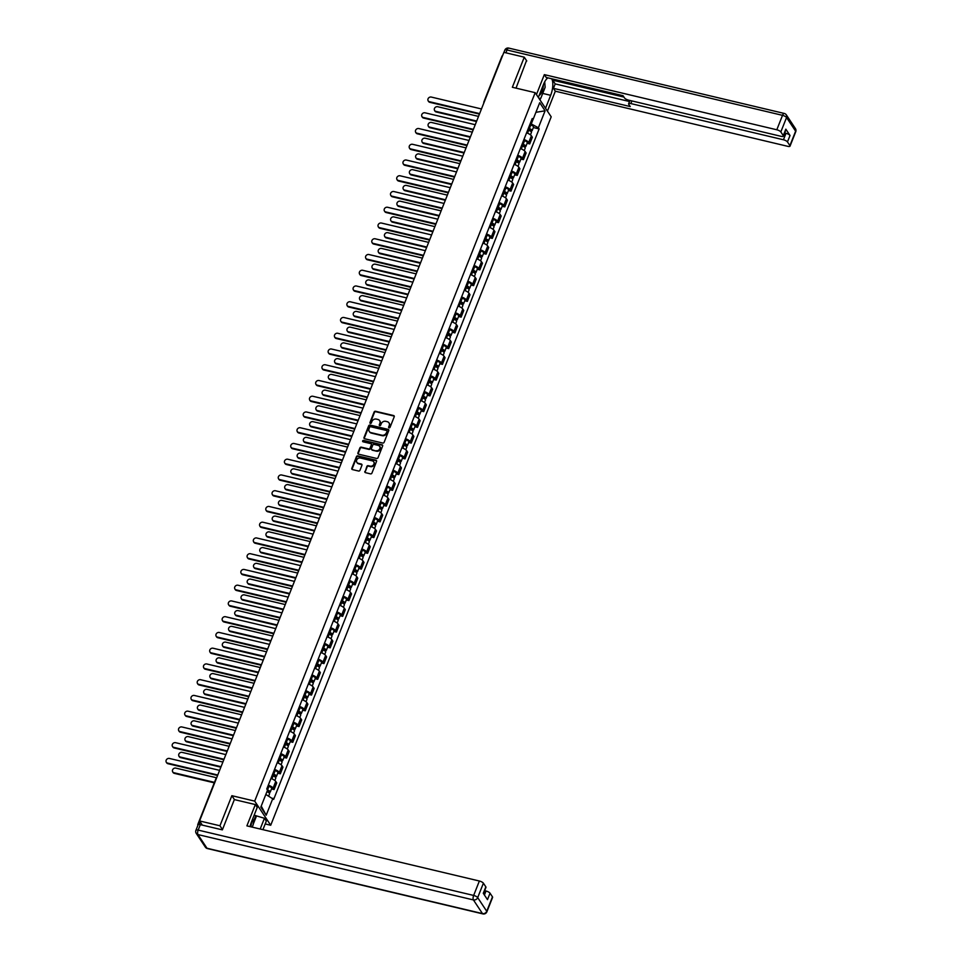 <?xml version="1.0" encoding="UTF-8"?>
<svg xmlns="http://www.w3.org/2000/svg" width="962" height="962" viewBox="0 0 962 962"><rect width="100%" height="100%" fill="white"/><g stroke="black" fill="none" stroke-linecap="round" stroke-linejoin="round"><path stroke-width="1.44" d="M389.081 427.837A0.782 0.673 -33.6 0 0 390.055 427.308L394.228 416.786A1.118 0.974 -33.6 0 0 393.614 415.548L375.517 411.267A1.118 0.974 -33.6 0 0 374.122 412.013L369.949 422.546A0.782 0.673 -33.6 0 0 371.356 422.871L371.897 421.512A3.595 3.102 -33.6 0 1 376.37 419.107L377.886 419.468A3.595 3.102 -33.6 0 1 379.846 423.4L379.305 424.759A0.782 0.673 -33.6 0 0 379.737 425.625A0.782 0.673 -33.6 0 0 380.712 425.096L381.253 423.725A3.595 3.102 -33.6 0 1 385.726 421.32L387.229 421.681A3.595 3.102 -33.6 0 1 389.189 425.613L388.648 426.972A0.782 0.673 -33.6 0 0 389.081 427.837M364.838 471.428A1.118 0.974 -33.6 0 0 365.452 472.655L370.526 473.869A1.118 0.974 -33.6 0 0 371.921 473.112L376.551 461.423A1.118 0.974 -33.6 0 0 375.938 460.197L357.852 455.904A1.118 0.974 -33.6 0 0 356.445 456.649L351.815 468.338A1.118 0.974 -33.6 0 0 352.429 469.576L358.561 471.031A1.118 0.974 -33.6 0 0 359.968 470.274L361.94 465.271A1.118 0.974 -33.6 0 0 361.327 464.045L358.285 463.323A3.006 2.597 -33.6 0 1 360.389 458.02L372.306 460.846A3.006 2.597 -33.6 0 1 370.202 466.149L368.218 465.68A1.118 0.974 -33.6 0 0 366.823 466.426L365.163 471.909A1.118 0.974 -33.6 0 0 365.115 472.498M254.702 801.118L231.866 795.694L219.949 825.781L199.579 820.947L503.884 52.345L524.266 57.179L512.349 87.265L535.185 92.677L254.702 801.118L270.719 825.252L551.202 116.823L535.185 92.677M382.732 443.049A1.118 0.974 -33.6 0 0 384.127 442.292L388.756 430.603A1.118 0.974 -33.6 0 0 388.143 429.377L370.045 425.084A1.118 0.974 -33.6 0 0 368.65 425.841L364.021 437.53A1.118 0.974 -33.6 0 0 364.634 438.756L382.732 443.049M382.66 446.007L378.03 457.708A1.118 0.974 -33.6 0 1 376.623 458.453L358.537 454.16A1.118 0.974 -33.6 0 1 357.924 452.934L359.896 447.931A1.118 0.974 -33.6 0 1 361.303 447.174L368.638 448.917A1.118 0.974 -33.6 0 0 370.033 448.172L371.344 444.853A1.118 0.974 -33.6 0 0 370.731 443.614L363.095 441.811A0.782 0.673 -33.6 0 1 363.648 440.416L382.046 444.781A1.118 0.974 -33.6 0 1 382.66 446.007M265.199 823.941L270.719 825.252M199.326 824.482L199.23 824.458A2.285 0.734 -158.4 0 0 197.751 824.59A2.285 0.734 -158.4 0 0 197.823 824.939L197.968 825.155M219.949 825.781L222.475 829.569M199.579 820.947L202.345 825.131M526.779 60.967L524.266 57.179M523.941 139.502A5.267 1.671 21.6 0 1 528.739 142.436L531.385 135.774A5.267 1.671 -158.4 0 0 526.575 132.84M531.385 135.774L532.359 137.253L529.725 143.915L527.116 143.29M528.739 142.436L529.725 143.915M520.887 159.043L523.484 159.656L526.118 152.994L525.144 151.527A5.267 1.671 -158.4 0 0 520.346 148.593M517.7 155.255A5.267 1.671 21.6 0 1 522.51 158.189L523.484 159.656M514.646 174.795L517.255 175.409L519.889 168.747L518.915 167.268A5.267 1.671 -158.4 0 0 514.105 164.334M511.471 170.995A5.267 1.671 21.6 0 1 516.269 173.93L517.255 175.409M508.417 190.536L511.014 191.149L513.648 184.488L512.674 183.02A5.267 1.671 -158.4 0 0 507.876 180.086M505.23 186.748A5.267 1.671 21.6 0 1 510.04 189.682L511.014 191.149M502.176 206.289L504.785 206.902L507.419 200.24L506.445 198.773A5.267 1.671 -158.4 0 0 501.635 195.827M499.001 202.489A5.267 1.671 21.6 0 1 503.799 205.435L504.785 206.902M495.947 222.03L498.544 222.655L501.178 215.993L500.204 214.514A5.267 1.671 -158.4 0 0 495.406 211.58M492.76 218.242A5.267 1.671 21.6 0 1 497.57 221.176L498.544 222.655M489.706 237.782L492.316 238.396L494.949 231.734L493.975 230.267A5.267 1.671 -158.4 0 0 489.165 227.333M486.531 233.994A5.267 1.671 21.6 0 1 491.329 236.929L492.316 238.396M483.477 253.523L486.075 254.148L488.708 247.487L487.734 246.007A5.267 1.671 -158.4 0 0 482.936 243.073M480.291 249.735A5.267 1.671 21.6 0 1 485.101 252.669L486.075 254.148M477.236 269.276L479.846 269.889L482.479 263.227L481.505 261.76A5.267 1.671 -158.4 0 0 476.695 258.826M474.062 265.488A5.267 1.671 21.6 0 1 478.86 268.422L479.846 269.889M471.007 285.029L473.605 285.642L476.238 278.98L475.264 277.501A5.267 1.671 -158.4 0 0 470.466 274.567M467.821 281.229A5.267 1.671 21.6 0 1 472.631 284.163L473.605 285.642M464.766 300.769L467.376 301.383L470.009 294.721L469.035 293.254A5.267 1.671 -158.4 0 0 464.225 290.32M461.592 296.981A5.267 1.671 21.6 0 1 466.39 299.916L467.376 301.383M458.537 316.522L461.135 317.135L463.768 310.473L462.794 308.994A5.267 1.671 -158.4 0 0 457.996 306.06M455.351 312.722A5.267 1.671 21.6 0 1 460.161 315.656L461.135 317.135M452.296 332.263L454.906 332.876L457.539 326.214L456.565 324.747A5.267 1.671 -158.4 0 0 451.755 321.813M449.122 328.475A5.267 1.671 21.6 0 1 453.92 331.409L454.906 332.876M446.067 348.016L448.665 348.629L451.298 341.967L450.324 340.5A5.267 1.671 -158.4 0 0 445.526 337.554M442.893 344.216A5.267 1.671 21.6 0 1 447.691 347.162L448.665 348.629M439.826 363.756L442.436 364.382L445.069 357.72L444.095 356.241A5.267 1.671 -158.4 0 0 439.285 353.307M436.652 359.968A5.267 1.671 21.6 0 1 441.45 362.902L442.436 364.382M433.597 379.509L436.195 380.122L438.828 373.46L437.854 371.993A5.267 1.671 -158.4 0 0 433.056 369.059M430.423 375.721A5.267 1.671 21.6 0 1 435.221 378.655L436.195 380.122M427.356 395.25L429.966 395.875L432.599 389.213L431.625 387.734A5.267 1.671 -158.4 0 0 426.815 384.8M424.182 391.462A5.267 1.671 21.6 0 1 428.98 394.396L429.966 395.875M421.128 411.002L423.725 411.616L426.37 404.954L425.384 403.487A5.267 1.671 -158.4 0 0 420.586 400.553M417.953 407.215A5.267 1.671 21.6 0 1 422.751 410.149L423.725 411.616M414.887 426.755L417.496 427.368L420.129 420.707L419.155 419.228A5.267 1.671 -158.4 0 0 414.345 416.293M411.712 422.955A5.267 1.671 21.6 0 1 416.51 425.889L417.496 427.368M408.658 442.496L411.255 443.109L413.9 436.447L412.914 434.98A5.267 1.671 -158.4 0 0 408.116 432.046M405.483 438.708A5.267 1.671 21.6 0 1 410.281 441.642L411.255 443.109M402.417 458.249L405.026 458.862L407.66 452.2L406.685 450.721A5.267 1.671 -158.4 0 0 401.875 447.787M399.242 454.449A5.267 1.671 21.6 0 1 404.04 457.383L405.026 458.862M396.188 473.989L398.785 474.615L401.431 467.941L400.445 466.474A5.267 1.671 -158.4 0 0 395.647 463.54M393.013 470.202A5.267 1.671 21.6 0 1 397.811 473.136L398.785 474.615M389.947 489.742L392.556 490.355L395.19 483.694L394.216 482.227A5.267 1.671 -158.4 0 0 389.406 479.28M386.772 485.954A5.267 1.671 21.6 0 1 391.57 488.888L392.556 490.355M383.718 505.483L386.315 506.108L388.961 499.446L387.975 497.967A5.267 1.671 -158.4 0 0 383.177 495.033M380.543 501.695A5.267 1.671 21.6 0 1 385.341 504.629L386.315 506.108M377.477 521.236L380.086 521.849L382.72 515.187L381.746 513.72A5.267 1.671 -158.4 0 0 376.936 510.786M374.302 517.448A5.267 1.671 21.6 0 1 379.1 520.382L380.086 521.849M371.248 536.976L373.845 537.602L376.491 530.94L375.505 529.461A5.267 1.671 -158.4 0 0 370.707 526.527M368.073 533.188A5.267 1.671 21.6 0 1 372.871 536.123L373.845 537.602M365.019 552.729L367.616 553.342L370.25 546.681L369.276 545.213A5.267 1.671 -158.4 0 0 364.466 542.279M361.832 548.941A5.267 1.671 21.6 0 1 366.63 551.875L367.616 553.342M358.778 568.482L361.375 569.095L364.021 562.433L363.035 560.954A5.267 1.671 -158.4 0 0 358.237 558.02M355.603 564.682A5.267 1.671 21.6 0 1 360.401 567.616L361.375 569.095M352.549 584.223L355.146 584.836L357.78 578.174L356.806 576.707A5.267 1.671 -158.4 0 0 351.996 573.773M349.362 580.435A5.267 1.671 21.6 0 1 354.16 583.369L355.146 584.836M346.308 599.975L348.905 600.589L351.551 593.927L350.565 592.448A5.267 1.671 -158.4 0 0 345.767 589.514M343.133 596.175A5.267 1.671 21.6 0 1 347.931 599.122L348.905 600.589M340.079 615.716L342.676 616.341L345.31 609.68L344.336 608.2A5.267 1.671 -158.4 0 0 339.538 605.266M336.892 611.928A5.267 1.671 21.6 0 1 341.702 614.862L342.676 616.341M333.838 631.469L336.435 632.082L339.081 625.42L338.095 623.953A5.267 1.671 -158.4 0 0 333.297 621.019M330.663 627.681A5.267 1.671 21.6 0 1 335.461 630.615L336.435 632.082M327.609 647.21L330.207 647.835L332.84 641.173L331.866 639.694A5.267 1.671 -158.4 0 0 327.068 636.76M324.422 643.422A5.267 1.671 21.6 0 1 329.232 646.356L330.207 647.835M321.368 662.962L323.966 663.576L326.611 656.914L325.625 655.447A5.267 1.671 -158.4 0 0 320.827 652.513M318.194 659.174A5.267 1.671 21.6 0 1 322.991 662.109L323.966 663.576M315.139 678.715L317.737 679.328L320.37 672.666L319.396 671.187A5.267 1.671 -158.4 0 0 314.598 668.253M311.953 674.915A5.267 1.671 21.6 0 1 316.763 677.849L317.737 679.328M308.898 694.456L311.496 695.069L314.141 688.407L313.155 686.94A5.267 1.671 -158.4 0 0 308.357 684.006M305.724 690.668A5.267 1.671 21.6 0 1 310.522 693.602L311.496 695.069M302.669 710.209L305.267 710.822L307.9 704.16L306.926 702.681A5.267 1.671 -158.4 0 0 302.128 699.747M299.483 706.409A5.267 1.671 21.6 0 1 304.293 709.343L305.267 710.822M296.428 725.949L299.026 726.563L301.671 719.901L300.685 718.434A5.267 1.671 -158.4 0 0 295.887 715.5M293.254 722.161A5.267 1.671 21.6 0 1 298.052 725.095L299.026 726.563M290.199 741.702L292.797 742.315L295.43 735.653L294.456 734.186A5.267 1.671 -158.4 0 0 289.658 731.24M287.013 737.902A5.267 1.671 21.6 0 1 291.823 740.848L292.797 742.315M283.958 757.443L286.556 758.068L289.201 751.406L288.215 749.927A5.267 1.671 -158.4 0 0 283.417 746.993M280.784 753.655A5.267 1.671 21.6 0 1 285.582 756.589L286.556 758.068M277.729 773.195L280.327 773.809L282.96 767.147L281.986 765.68A5.267 1.671 -158.4 0 0 277.188 762.746M274.543 769.408A5.267 1.671 21.6 0 1 279.353 772.342L280.327 773.809M271.488 788.936L274.086 789.561L276.731 782.9L275.745 781.421A5.267 1.671 -158.4 0 0 270.947 778.486M268.314 785.148A5.267 1.671 21.6 0 1 273.112 788.082L274.086 789.561M530.206 123.689L531.252 123.942L532.936 119.697M531.601 120.142L532.996 119.673L539.706 102.718L545.093 110.822L538.371 127.778L531.252 123.942M265.837 794.444L273.665 799.398L539.129 128.92L538.371 127.778M272.919 798.256L266.197 815.223L260.822 807.106L267.532 790.151L266.775 789.02L532.239 118.542L532.996 119.673M231.866 795.694L234.463 799.614M533.357 127.549L539.129 128.92M545.093 110.822L535.906 112.314M261.231 806.084L266.197 815.223M388.925 427.777A0.782 0.673 -33.6 0 1 388.973 427.465L389.514 426.094A3.595 3.102 -33.6 0 0 389.117 423.112M379.774 420.899A3.595 3.102 -33.6 0 1 380.158 423.881L379.629 425.24A0.782 0.673 -33.6 0 0 379.569 425.565M394.276 416.197A1.118 0.974 -33.6 0 0 393.939 416.041L375.841 411.748A1.118 0.974 -33.6 0 0 374.446 412.494L370.274 423.027A0.782 0.673 -33.6 0 0 370.226 423.34M388.804 430.014A1.118 0.974 -33.6 0 0 388.468 429.858L370.37 425.565A1.118 0.974 -33.6 0 0 368.975 426.322L364.345 438.011A1.118 0.974 -33.6 0 0 364.297 438.6M386.916 431.361A0.782 0.673 -33.6 0 0 386.483 430.495L370.598 426.731A0.782 0.673 -33.6 0 0 369.624 427.26L369.059 428.691A3.595 3.102 -33.6 0 0 371.019 432.635L381.878 435.209A3.595 3.102 -33.6 0 0 386.351 432.804L387.241 431.842A0.782 0.673 -33.6 0 0 386.964 431.048M369.456 431.685A3.595 3.102 -33.6 0 0 371.344 433.116L371.019 432.635M387.241 431.842L386.664 433.285A3.595 3.102 -33.6 0 1 382.191 435.69L371.344 433.116M371.392 444.264A1.118 0.974 -33.6 0 1 371.669 445.334L370.358 448.653A1.118 0.974 -33.6 0 1 368.963 449.398L361.616 447.667A1.118 0.974 -33.6 0 0 360.221 448.412L358.237 453.415A1.118 0.974 -33.6 0 0 358.189 454.004M382.708 445.418A1.118 0.974 -33.6 0 0 382.359 445.262L363.961 440.909A0.782 0.673 -33.6 0 0 362.939 441.75M376.25 450.721A3.006 2.597 -33.6 0 0 378.355 445.43L374.158 444.432A1.118 0.974 -33.6 0 0 372.751 445.178L371.44 448.496A1.118 0.974 -33.6 0 0 372.053 449.735L376.575 451.214A3.006 2.597 -33.6 0 0 379.954 446.669M371.717 449.579A1.118 0.974 -33.6 0 0 372.378 450.216L372.053 449.735M376.575 451.214L372.378 450.216M373.905 462.085A3.006 2.597 -33.6 0 1 370.526 466.63L368.542 466.161A1.118 0.974 -33.6 0 0 367.135 466.907L365.163 471.909M357.01 462.566A3.006 2.597 -33.6 0 0 358.61 463.804L358.285 463.323M361.989 464.682A1.118 0.974 -33.6 0 0 361.652 464.526L358.61 463.804M376.599 460.834A1.118 0.974 -33.6 0 0 376.262 460.678L358.165 456.385A1.118 0.974 -33.6 0 0 356.77 457.13L352.14 468.831A1.118 0.974 -33.6 0 0 352.092 469.42M527.705 129.978L528.691 130.315A2.862 0.914 21.6 0 1 531.445 132.371L530.459 134.848M528.21 128.716L530.735 130.098L529.641 130.7M478.523 116.402L437.65 106.71A2.633 2.273 -33.6 0 0 435.81 111.351L476.683 121.044M528.391 128.271L529.365 128.595A2.862 0.914 21.6 0 1 532.13 130.652A2.862 0.914 21.6 0 1 530.266 130.808L530.194 130.988M529.834 124.627L530.808 124.964A2.862 0.914 21.6 0 1 533.561 127.02L532.13 130.652M476.491 121.525L436.219 111.977A2.633 2.273 146.4 0 1 434.764 110.774M530.146 129.437L530.266 130.808M479.437 114.093L429.822 102.321A2.633 2.273 146.4 0 1 428.367 101.118M481.469 108.959L431.241 97.054A2.633 2.273 -33.6 0 0 429.401 101.695L479.629 113.612M521.476 145.731L522.45 146.056A2.862 0.914 21.6 0 1 525.216 148.112L524.23 150.589M521.981 144.456L524.506 145.851L523.412 146.44M472.282 132.155L431.409 122.451A2.633 2.273 -33.6 0 0 429.569 127.092L470.454 136.796M522.15 144.011L523.136 144.336A2.862 0.914 21.6 0 1 525.889 146.404A2.862 0.914 21.6 0 1 524.025 146.549L523.965 146.729M523.593 140.38L524.567 140.705A2.862 0.914 21.6 0 1 527.332 142.761L525.889 146.404M470.262 137.277L429.99 127.718A2.633 2.273 146.4 0 1 428.535 126.527M523.905 145.19L524.025 146.549M515.235 161.472L516.221 161.808A2.862 0.914 21.6 0 1 518.975 163.865L517.989 166.342M515.74 160.209L518.277 161.604L517.171 162.193M466.053 147.895L425.18 138.203A2.633 2.273 -33.6 0 0 423.34 142.845L464.213 152.537M515.921 159.764L516.895 160.089A2.862 0.914 21.6 0 1 519.66 162.145A2.862 0.914 21.6 0 1 517.797 162.301L517.724 162.482M517.364 156.121L518.338 156.457A2.862 0.914 21.6 0 1 521.091 158.514L519.66 162.145M464.021 153.018L423.749 143.47A2.633 2.273 146.4 0 1 422.294 142.268M517.676 160.931L517.797 162.301M538.335 97.415L543.47 84.452A12.879 5.075 103.3 0 1 547.895 77.874M542.724 93.422L550.673 95.31A12.879 5.075 103.3 0 0 551.731 78.788M550.673 95.31L545.538 108.273M547.426 111.123L555.327 91.198L553.427 88.348L630.242 106.566L628.739 104.293A3.439 1.094 -158.4 0 1 628.607 103.764A3.439 1.094 -158.4 0 1 630.844 103.571L783.441 139.767L785.99 133.309A3.439 1.094 21.6 0 1 790.03 135.486L785.834 129.161A3.439 1.094 21.6 0 1 785.954 129.702L783.393 136.159A3.439 1.094 -158.4 0 0 783.272 135.618L780.831 131.95A3.439 1.094 -158.4 0 0 776.803 129.774L782.515 115.344L507.034 49.988L505.916 52.826M553.15 79.124L552.729 80.183L555.194 83.898L553.427 88.348M783.393 136.159A3.439 1.094 -158.4 0 1 781.156 136.339L628.571 100.144A3.439 1.094 -158.4 0 1 624.542 97.968L623.027 95.695L546.224 77.477L544.336 74.627L776.803 129.774M536.447 94.565L544.336 74.627M555.327 91.198L787.794 146.332A3.439 1.094 -158.4 0 0 790.03 146.152A3.439 1.094 -158.4 0 0 789.898 145.623L787.469 141.943A3.439 1.094 -158.4 0 0 783.441 139.767M526.515 60.582L516.029 88.131M552.729 80.183L623.941 97.078M784.643 132.996L785.99 133.309M555.194 83.898L629.497 101.527M544.745 82.335A12.879 5.075 103.3 0 0 544.732 81.734M540.68 98.196L539.995 99.928M539.49 99.146L539.802 98.352M254.148 815.187L264.43 818.277L266.318 821.127L262.939 829.665M264.43 818.277L260.185 829.016M200.336 824.65L198.172 830.098A3.439 1.094 -158.4 0 0 195.935 830.278L198.1 824.831A3.439 1.094 21.6 0 1 200.336 824.65L222.354 829.869L234.343 799.59L255.339 804.569L257.227 807.419L251.551 821.752A12.879 5.075 103.3 0 0 250.072 826.623M255.339 804.569L246.897 825.865L479.365 881.012A3.439 1.094 21.6 0 1 483.405 883.188L485.834 886.856A3.439 1.094 21.6 0 1 485.954 887.397L483.489 893.638M484.415 895.021L486.002 891.004A3.439 1.094 21.6 0 1 490.031 893.181L492.472 896.849A3.439 1.094 21.6 0 1 492.592 897.39L486.88 911.82A3.439 1.094 -158.4 0 0 486.748 911.291L492.472 896.849M485.834 886.856L483.285 893.313L487.481 899.638L490.031 893.181M486.002 891.004L484.656 890.68M256.337 816.365L253.21 824.266M253.066 822.558L255.832 815.584M544.696 81.794L545.153 87.265L540.836 98.16L539.045 98.497M539.153 95.346A7.443 2.934 103.3 0 0 543.326 84.788M252.741 818.722L253.234 824.566L252.224 827.128M250.781 826.791A7.443 2.934 103.3 0 0 251.407 822.101M473.208 129.834L423.581 118.061A2.633 2.273 146.4 0 1 422.126 116.871M475.228 124.711L425 112.794A2.633 2.273 -33.6 0 0 423.16 117.436L473.388 129.353M466.967 145.587L417.352 133.814A2.633 2.273 146.4 0 1 415.897 132.612M468.999 140.464L418.771 128.547A2.633 2.273 -33.6 0 0 416.931 133.189L467.159 145.106M509.006 177.224L509.98 177.549A2.862 0.914 21.6 0 1 512.746 179.605L511.76 182.095M509.511 175.95L512.037 177.345L510.942 177.934M459.824 163.648L418.939 153.944A2.633 2.273 -33.6 0 0 417.099 158.586L457.984 168.29M509.68 175.505L510.666 175.842A2.862 0.914 21.6 0 1 513.419 177.898A2.862 0.914 21.6 0 1 511.556 178.042L511.495 178.223M511.123 171.873L512.097 172.198A2.862 0.914 21.6 0 1 514.862 174.254L513.419 177.898M457.792 168.771L417.52 159.223A2.633 2.273 146.4 0 1 416.065 158.021M511.435 176.683L511.556 178.042M502.765 192.965L503.751 193.302A2.862 0.914 21.6 0 1 506.505 195.358L505.519 197.835M503.27 191.703L505.808 193.097L504.701 193.687M453.583 179.389L412.71 169.697A2.633 2.273 -33.6 0 0 410.87 174.338L451.743 184.031M503.451 191.258L504.425 191.582A2.862 0.914 21.6 0 1 507.19 193.639A2.862 0.914 21.6 0 1 505.327 193.795L505.254 193.975M504.894 187.626L505.868 187.951A2.862 0.914 21.6 0 1 508.621 190.007L507.19 193.639M451.551 184.524L411.279 174.964A2.633 2.273 146.4 0 1 409.836 173.761M505.206 192.424L505.327 193.795M496.536 208.718L497.51 209.043A2.862 0.914 21.6 0 1 500.276 211.111L499.29 213.588M497.041 207.443L499.567 208.838L498.472 209.427M447.354 195.142L406.469 185.438A2.633 2.273 -33.6 0 0 404.629 190.091L445.514 199.783M497.222 206.998L498.196 207.335A2.862 0.914 21.6 0 1 500.949 209.391A2.862 0.914 21.6 0 1 499.086 209.548L499.025 209.716M498.653 203.367L499.627 203.691A2.862 0.914 21.6 0 1 502.392 205.76L500.949 209.391M445.322 200.264L405.05 190.716A2.633 2.273 146.4 0 1 403.595 189.514M498.965 208.177L499.086 209.548M460.738 161.327L411.111 149.567A2.633 2.273 146.4 0 1 409.656 148.364M462.758 156.205L412.53 144.288A2.633 2.273 -33.6 0 0 410.69 148.93L460.93 160.846M454.497 177.08L404.882 165.308A2.633 2.273 146.4 0 1 403.427 164.105M456.529 171.957L406.301 160.041A2.633 2.273 -33.6 0 0 404.461 164.682L454.689 176.599M448.268 192.833L398.641 181.06A2.633 2.273 146.4 0 1 397.186 179.858M450.288 187.698L400.06 175.781A2.633 2.273 -33.6 0 0 398.22 180.423L448.46 192.34M490.307 224.471L491.281 224.795A2.862 0.914 21.6 0 1 494.035 226.852L493.049 229.329M490.8 223.196L493.338 224.591L492.231 225.18M441.113 210.882L400.24 201.19A2.633 2.273 -33.6 0 0 398.4 205.832L439.273 215.524M490.981 222.751L491.955 223.076A2.862 0.914 21.6 0 1 494.721 225.132A2.862 0.914 21.6 0 1 492.857 225.288L492.784 225.469M492.424 219.12L493.398 219.444A2.862 0.914 21.6 0 1 496.151 221.5L494.721 225.132M439.081 216.017L398.809 206.457A2.633 2.273 146.4 0 1 397.366 205.267M492.736 223.93L492.857 225.288M442.027 208.574L392.412 196.801A2.633 2.273 146.4 0 1 390.957 195.599M444.059 203.451L393.831 191.534A2.633 2.273 -33.6 0 0 391.991 196.176L442.219 208.093M484.066 240.211L485.04 240.536A2.862 0.914 21.6 0 1 487.806 242.604L486.82 245.082M484.571 238.937L487.097 240.332L486.002 240.933M434.884 226.635L393.999 216.931A2.633 2.273 -33.6 0 0 392.159 221.585L433.044 231.277M484.752 238.492L485.726 238.829A2.862 0.914 21.6 0 1 488.48 240.885A2.862 0.914 21.6 0 1 486.616 241.041L486.556 241.209M486.183 234.86L487.157 235.197A2.862 0.914 21.6 0 1 489.923 237.253L488.48 240.885M432.852 231.758L392.58 222.21A2.633 2.273 146.4 0 1 391.125 221.007M486.495 239.67L486.616 241.041M435.798 224.326L386.171 212.554A2.633 2.273 146.4 0 1 384.716 211.351M437.818 219.192L387.59 207.275A2.633 2.273 -33.6 0 0 385.75 211.929L435.99 223.833M477.837 255.964L478.811 256.289A2.862 0.914 21.6 0 1 481.565 258.345L480.591 260.822M478.33 254.689L480.868 256.084L479.761 256.674M428.643 242.376L387.77 232.684A2.633 2.273 -33.6 0 0 385.93 237.325L426.803 247.03M478.511 254.245L479.485 254.569A2.862 0.914 21.6 0 1 482.251 256.638A2.862 0.914 21.6 0 1 480.387 256.782L480.315 256.962M479.954 250.613L480.928 250.938A2.862 0.914 21.6 0 1 483.682 252.994L482.251 256.638M426.611 247.511L386.339 237.951A2.633 2.273 146.4 0 1 384.896 236.76M480.266 255.423L480.387 256.782M429.557 240.067L379.942 228.295A2.633 2.273 146.4 0 1 378.487 227.104M431.589 234.944L381.361 223.028A2.633 2.273 -33.6 0 0 379.521 227.669L429.749 239.586M471.596 271.705L472.57 272.042A2.862 0.914 21.6 0 1 475.336 274.098L474.35 276.575M472.101 270.442L474.627 271.825L473.532 272.426M422.414 258.129L381.529 248.436A2.633 2.273 -33.6 0 0 379.689 253.078L420.574 262.77M472.282 269.997L473.256 270.322A2.862 0.914 21.6 0 1 476.01 272.378A2.862 0.914 21.6 0 1 474.146 272.535L474.086 272.715M473.713 266.354L474.687 266.69A2.862 0.914 21.6 0 1 477.453 268.747L476.01 272.378M420.382 263.251L380.11 253.703A2.633 2.273 146.4 0 1 378.655 252.501M474.025 271.164L474.146 272.535M423.328 255.82L373.701 244.047A2.633 2.273 146.4 0 1 372.246 242.845M425.348 250.685L375.12 238.78A2.633 2.273 -33.6 0 0 373.28 243.422L423.52 255.339M465.367 287.458L466.342 287.782A2.862 0.914 21.6 0 1 469.095 289.839L468.121 292.328M465.861 286.183L468.398 287.578L467.291 288.167M416.173 273.881L375.3 264.177A2.633 2.273 -33.6 0 0 373.46 268.819L414.333 278.523M466.041 285.738L467.015 286.063A2.862 0.914 21.6 0 1 469.781 288.131A2.862 0.914 21.6 0 1 467.917 288.275L467.845 288.456M467.484 282.106L468.458 282.431A2.862 0.914 21.6 0 1 471.212 284.487L469.781 288.131M414.141 279.004L373.869 269.456A2.633 2.273 146.4 0 1 372.426 268.254M467.797 286.916L467.917 288.275M417.087 271.561L367.472 259.788A2.633 2.273 146.4 0 1 366.017 258.598M419.119 266.438L368.891 254.521A2.633 2.273 -33.6 0 0 367.051 259.163L417.28 271.08M459.127 303.198L460.101 303.535A2.862 0.914 21.6 0 1 462.866 305.591L461.88 308.068M459.632 301.936L462.157 303.331L461.063 303.92M409.944 289.622L369.059 279.93A2.633 2.273 -33.6 0 0 367.219 284.572L408.104 294.264M459.812 301.491L460.786 301.815A2.862 0.914 21.6 0 1 463.54 303.872A2.862 0.914 21.6 0 1 461.676 304.028L461.616 304.208M461.243 297.847L462.217 298.184A2.862 0.914 21.6 0 1 464.983 300.24L463.54 303.872M407.912 294.745L367.64 285.197A2.633 2.273 146.4 0 1 366.185 283.994M461.556 302.657L461.676 304.028M410.858 287.313L361.231 275.541A2.633 2.273 146.4 0 1 359.776 274.338M412.878 282.191L362.65 270.274A2.633 2.273 -33.6 0 0 360.81 274.916L411.051 286.832M452.898 318.951L453.872 319.276A2.862 0.914 21.6 0 1 456.625 321.332L455.651 323.821M453.391 317.676L455.928 319.071L454.822 319.661M403.703 305.375L362.83 295.671A2.633 2.273 -33.6 0 0 360.99 300.312L401.863 310.017M453.571 317.232L454.545 317.568A2.862 0.914 21.6 0 1 457.311 319.625A2.862 0.914 21.6 0 1 455.447 319.769L455.375 319.949M455.014 313.6L455.988 313.925A2.862 0.914 21.6 0 1 458.742 315.993L457.311 319.625M401.671 310.498L361.399 300.95A2.633 2.273 146.4 0 1 359.956 299.747M455.327 318.41L455.447 319.769M404.617 303.054L355.002 291.294A2.633 2.273 146.4 0 1 353.547 290.091M406.649 297.931L356.421 286.015A2.633 2.273 -33.6 0 0 354.581 290.656L404.81 302.573M446.657 334.704L447.631 335.029A2.862 0.914 21.6 0 1 450.396 337.085L449.41 339.562M447.162 333.429L449.687 334.824L448.593 335.413M397.474 321.116L356.589 311.423A2.633 2.273 -33.6 0 0 354.75 316.065L395.635 325.757M447.342 332.984L448.316 333.309A2.862 0.914 21.6 0 1 451.07 335.365A2.862 0.914 21.6 0 1 449.206 335.522L449.146 335.702M448.773 329.353L449.747 329.677A2.862 0.914 21.6 0 1 452.513 331.734L451.07 335.365M395.442 326.25L355.17 316.69A2.633 2.273 146.4 0 1 353.715 315.488M449.086 334.151L449.206 335.522M398.388 318.807L348.761 307.034A2.633 2.273 146.4 0 1 347.306 305.832M400.408 313.684L350.18 301.767A2.633 2.273 -33.6 0 0 348.352 306.409L398.581 318.326M440.428 350.445L441.402 350.769A2.862 0.914 21.6 0 1 444.155 352.838L443.181 355.315M440.921 349.17L443.458 350.565L442.352 351.154M391.233 336.868L350.36 327.164A2.633 2.273 -33.6 0 0 348.521 331.818L389.394 341.51M441.101 348.725L442.075 349.062A2.862 0.914 21.6 0 1 444.841 351.118A2.862 0.914 21.6 0 1 442.977 351.274L442.905 351.443M442.544 345.093L443.518 345.418A2.862 0.914 21.6 0 1 446.272 347.486L444.841 351.118M389.201 341.991L348.929 332.443A2.633 2.273 146.4 0 1 347.486 331.241M442.857 349.903L442.977 351.274M392.147 334.56L342.532 322.787A2.633 2.273 146.4 0 1 341.077 321.585M394.179 329.425L343.951 317.508A2.633 2.273 -33.6 0 0 342.111 322.162L392.34 334.067M434.187 366.197L435.161 366.522A2.862 0.914 21.6 0 1 437.926 368.578L436.94 371.055M434.692 364.923L437.217 366.318L436.123 366.907M385.004 352.609L344.119 342.917A2.633 2.273 -33.6 0 0 342.28 347.559L383.165 357.251M434.872 364.478L435.846 364.802A2.862 0.914 21.6 0 1 438.6 366.859A2.862 0.914 21.6 0 1 436.736 367.015L436.676 367.195M436.303 360.846L437.277 361.171A2.862 0.914 21.6 0 1 440.043 363.227L438.6 366.859M382.972 357.744L342.7 348.184A2.633 2.273 146.4 0 1 341.245 346.993M436.616 365.656L436.736 367.015M385.918 350.3L336.291 338.528A2.633 2.273 146.4 0 1 334.836 337.337M387.951 345.178L337.71 333.261A2.633 2.273 -33.6 0 0 335.882 337.902L386.111 349.819M427.958 381.938L428.932 382.275A2.862 0.914 21.6 0 1 431.685 384.331L430.711 386.808M428.451 380.675L430.988 382.058L429.882 382.66M378.763 368.362L337.89 358.67A2.633 2.273 -33.6 0 0 336.051 363.311L376.924 373.003M428.631 380.218L429.605 380.555A2.862 0.914 21.6 0 1 432.371 382.611A2.862 0.914 21.6 0 1 430.507 382.768L430.435 382.936M430.074 376.587L431.048 376.924A2.862 0.914 21.6 0 1 433.802 378.98L432.371 382.611M376.731 373.484L336.459 363.937A2.633 2.273 146.4 0 1 335.017 362.734M430.387 381.397L430.507 382.768M379.677 366.053L330.062 354.281A2.633 2.273 146.4 0 1 328.607 353.078M381.71 360.918L331.481 349.014A2.633 2.273 -33.6 0 0 329.641 353.655L379.87 365.572M421.717 397.691L422.691 398.015A2.862 0.914 21.6 0 1 425.457 400.072L424.47 402.549M422.222 396.416L424.747 397.811L423.653 398.4M372.534 384.103L331.649 374.41A2.633 2.273 -33.6 0 0 329.81 379.052L370.695 388.756M422.402 395.971L423.376 396.296A2.862 0.914 21.6 0 1 426.13 398.364A2.862 0.914 21.6 0 1 424.266 398.508L424.206 398.689M423.833 392.34L424.807 392.664A2.862 0.914 21.6 0 1 427.573 394.721L426.13 398.364M370.502 389.237L330.231 379.677A2.633 2.273 146.4 0 1 328.776 378.487M424.146 397.15L424.266 398.508M373.448 381.794L323.821 370.021A2.633 2.273 146.4 0 1 322.366 368.831M375.481 376.671L325.24 364.754A2.633 2.273 -33.6 0 0 323.412 369.396L373.641 381.313M415.488 413.432L416.462 413.768A2.862 0.914 21.6 0 1 419.216 415.825L418.242 418.302M415.981 412.169L418.518 413.564L417.412 414.153M366.294 399.855L325.421 390.163A2.633 2.273 -33.6 0 0 323.581 394.805L364.454 404.497M416.161 411.724L417.135 412.049A2.862 0.914 21.6 0 1 419.901 414.105A2.862 0.914 21.6 0 1 418.037 414.261L417.965 414.442M417.604 408.08L418.578 408.417A2.862 0.914 21.6 0 1 421.332 410.473L419.901 414.105M364.261 404.978L323.99 395.43A2.633 2.273 146.4 0 1 322.547 394.228M417.917 412.89L418.037 414.261M367.207 397.546L317.592 385.774A2.633 2.273 146.4 0 1 316.137 384.572M369.24 392.412L319.011 380.507A2.633 2.273 -33.6 0 0 317.171 385.149L367.4 397.065M409.247 429.184L410.221 429.509A2.862 0.914 21.6 0 1 412.987 431.565L412.001 434.054M409.752 427.91L412.277 429.305L411.183 429.894M360.065 415.608L319.18 405.904A2.633 2.273 -33.6 0 0 317.34 410.546L358.225 420.25M409.932 427.465L410.906 427.789A2.862 0.914 21.6 0 1 413.66 429.858A2.862 0.914 21.6 0 1 411.808 430.002L411.736 430.182M411.363 423.833L412.337 424.158A2.862 0.914 21.6 0 1 415.103 426.214L413.66 429.858M358.032 420.731L317.761 411.183A2.633 2.273 146.4 0 1 316.306 409.98M411.676 428.643L411.808 430.002M360.978 413.287L311.351 401.527A2.633 2.273 146.4 0 1 309.896 400.324M363.011 408.165L312.77 396.248A2.633 2.273 -33.6 0 0 310.942 400.889L361.171 412.806M403.018 444.925L403.992 445.262A2.862 0.914 21.6 0 1 406.746 447.318L405.772 449.795M403.511 443.662L406.048 445.057L404.942 445.647M353.824 431.349L312.951 421.657A2.633 2.273 -33.6 0 0 311.111 426.298L351.984 435.99M403.691 443.217L404.665 443.542A2.862 0.914 21.6 0 1 407.431 445.598A2.862 0.914 21.6 0 1 405.567 445.755L405.495 445.935M405.134 439.586L406.108 439.911A2.862 0.914 21.6 0 1 408.862 441.967L407.431 445.598M351.791 436.471L311.52 426.924A2.633 2.273 146.4 0 1 310.077 425.721M405.447 444.384L405.567 445.755M354.737 429.04L305.122 417.267A2.633 2.273 146.4 0 1 303.667 416.065M356.77 423.917L306.541 412.001A2.633 2.273 -33.6 0 0 304.701 416.642L354.93 428.559M396.777 460.678L397.751 461.002A2.862 0.914 21.6 0 1 400.517 463.059L399.531 465.548M397.282 459.403L399.807 460.798L398.713 461.387M347.595 447.102L306.71 437.397A2.633 2.273 -33.6 0 0 304.87 442.039L345.755 451.743M397.462 458.958L398.436 459.295A2.862 0.914 21.6 0 1 401.19 461.351A2.862 0.914 21.6 0 1 399.338 461.507L399.266 461.676M398.893 455.327L399.867 455.651A2.862 0.914 21.6 0 1 402.633 457.72L401.19 461.351M345.562 452.224L305.291 442.676A2.633 2.273 146.4 0 1 303.836 441.474M399.206 460.137L399.338 461.507M348.509 444.793L298.881 433.02A2.633 2.273 146.4 0 1 297.426 431.818M350.541 439.658L300.3 427.741A2.633 2.273 -33.6 0 0 298.473 432.383L348.701 444.3M390.548 476.43L391.522 476.755A2.862 0.914 21.6 0 1 394.276 478.811L393.302 481.289M391.041 475.156L393.578 476.551L392.472 477.14M341.354 462.842L300.481 453.15A2.633 2.273 -33.6 0 0 298.641 457.792L339.514 467.484M391.221 474.711L392.195 475.036A2.862 0.914 21.6 0 1 394.961 477.092A2.862 0.914 21.6 0 1 393.097 477.248L393.025 477.429M392.664 471.079L393.638 471.404A2.862 0.914 21.6 0 1 396.392 473.46L394.961 477.092M339.321 467.977L299.062 458.417A2.633 2.273 146.4 0 1 297.607 457.215M392.977 475.877L393.097 477.248M342.268 460.533L292.652 448.761A2.633 2.273 146.4 0 1 291.197 447.558M344.3 455.411L294.071 443.494A2.633 2.273 -33.6 0 0 292.232 448.136L342.46 460.052M384.307 492.171L385.281 492.496A2.862 0.914 21.6 0 1 388.047 494.564L387.061 497.041M384.812 490.897L387.337 492.291L386.243 492.893M335.125 478.595L294.24 468.891A2.633 2.273 -33.6 0 0 292.4 473.544L333.285 483.237M384.992 490.452L385.966 490.788A2.862 0.914 21.6 0 1 388.72 492.845A2.862 0.914 21.6 0 1 386.868 493.001L386.796 493.169M386.423 486.82L387.397 487.157A2.862 0.914 21.6 0 1 390.163 489.213L388.72 492.845M333.092 483.718L292.821 474.17A2.633 2.273 146.4 0 1 291.366 472.967M386.736 491.63L386.868 493.001M336.039 476.286L286.411 464.514A2.633 2.273 146.4 0 1 284.956 463.311M338.071 471.152L287.83 459.235A2.633 2.273 -33.6 0 0 286.003 463.888L336.231 475.793M378.078 507.924L379.052 508.249A2.862 0.914 21.6 0 1 381.806 510.305L380.832 512.782M378.571 506.649L381.108 508.044L380.002 508.633M328.884 494.336L288.011 484.644A2.633 2.273 -33.6 0 0 286.171 489.285L327.044 498.989M378.751 506.204L379.725 506.529A2.862 0.914 21.6 0 1 382.491 508.585A2.862 0.914 21.6 0 1 380.627 508.742L380.555 508.922M380.194 502.573L381.168 502.898A2.862 0.914 21.6 0 1 383.922 504.954L382.491 508.585M326.852 499.47L286.592 489.911A2.633 2.273 146.4 0 1 285.137 488.72M380.507 507.383L380.627 508.742M329.798 492.027L280.183 480.254A2.633 2.273 146.4 0 1 278.727 479.064M331.83 486.904L281.601 474.987A2.633 2.273 -33.6 0 0 279.762 479.629L329.99 491.546M371.837 523.665L372.811 524.001A2.862 0.914 21.6 0 1 375.577 526.058L374.591 528.535M372.342 522.402L374.867 523.785L373.773 524.386M322.655 510.088L281.77 500.396A2.633 2.273 -33.6 0 0 279.93 505.038L320.815 514.73M372.522 521.957L373.496 522.282A2.862 0.914 21.6 0 1 376.25 524.338A2.862 0.914 21.6 0 1 374.398 524.494L374.326 524.675M373.953 518.314L374.927 518.65A2.862 0.914 21.6 0 1 377.693 520.707L376.25 524.338M320.623 515.211L280.351 505.663A2.633 2.273 146.4 0 1 278.896 504.461M374.266 523.124L374.398 524.494M323.569 507.78L273.942 496.007A2.633 2.273 146.4 0 1 272.486 494.805M325.601 502.645L275.36 490.74A2.633 2.273 -33.6 0 0 273.533 495.382L323.761 507.299M365.608 539.417L366.582 539.742A2.862 0.914 21.6 0 1 369.336 541.798L368.362 544.276M366.113 538.143L368.638 539.538L367.532 540.127M316.414 525.829L275.541 516.137A2.633 2.273 -33.6 0 0 273.701 520.779L314.574 530.483M366.281 537.698L367.256 538.023A2.862 0.914 21.6 0 1 370.021 540.091A2.862 0.914 21.6 0 1 368.157 540.235L368.085 540.416M367.724 534.066L368.699 534.391A2.862 0.914 21.6 0 1 371.452 536.447L370.021 540.091M314.382 530.964L274.122 521.404A2.633 2.273 146.4 0 1 272.667 520.214M368.037 538.876L368.157 540.235M317.328 523.52L267.713 511.748A2.633 2.273 146.4 0 1 266.258 510.557M319.36 518.398L269.132 506.481A2.633 2.273 -33.6 0 0 267.292 511.123L317.52 523.039M359.367 555.158L360.341 555.495A2.862 0.914 21.6 0 1 363.107 557.551L362.121 560.028M359.872 553.896L362.397 555.29L361.303 555.88M310.185 541.582L269.3 531.89A2.633 2.273 -33.6 0 0 267.46 536.531L308.345 546.224M360.053 553.451L361.027 553.775A2.862 0.914 21.6 0 1 363.78 555.832A2.862 0.914 21.6 0 1 361.928 555.988L361.856 556.168M361.484 549.807L362.458 550.144A2.862 0.914 21.6 0 1 365.223 552.2L363.78 555.832M308.153 546.705L267.881 537.157A2.633 2.273 146.4 0 1 266.426 535.954M361.796 554.617L361.928 555.988M311.099 539.273L261.472 527.501A2.633 2.273 146.4 0 1 260.017 526.298M313.131 534.15L262.903 522.234A2.633 2.273 -33.6 0 0 261.063 526.875L311.291 538.792M353.138 570.911L354.112 571.236A2.862 0.914 21.6 0 1 356.866 573.292L355.892 575.781M353.643 569.636L356.168 571.031L355.062 571.62M303.944 557.335L263.071 547.631A2.633 2.273 -33.6 0 0 261.231 552.272L302.104 561.976M353.812 569.191L354.786 569.528A2.862 0.914 21.6 0 1 357.551 571.584A2.862 0.914 21.6 0 1 355.687 571.729L355.615 571.909M355.255 565.56L356.229 565.884A2.862 0.914 21.6 0 1 358.982 567.941L357.551 571.584M301.912 562.457L261.652 552.909A2.633 2.273 146.4 0 1 260.197 551.707M355.567 570.37L355.687 571.729M304.858 555.014L255.243 543.253A2.633 2.273 146.4 0 1 253.788 542.051M306.89 549.891L256.662 537.974A2.633 2.273 -33.6 0 0 254.822 542.616L305.05 554.533M346.897 586.652L347.871 586.988A2.862 0.914 21.6 0 1 350.637 589.045L349.651 591.522M347.402 585.389L349.927 586.784L348.833 587.373M297.715 573.075L256.83 563.383A2.633 2.273 -33.6 0 0 254.99 568.025L295.875 577.717M347.583 584.944L348.557 585.269A2.862 0.914 21.6 0 1 351.31 587.325A2.862 0.914 21.6 0 1 349.459 587.481L349.386 587.662M349.014 581.313L349.988 581.637A2.862 0.914 21.6 0 1 352.753 583.693L351.31 587.325M295.683 578.21L255.411 568.65A2.633 2.273 146.4 0 1 253.956 567.448M349.326 586.111L349.459 587.481M298.629 570.767L249.002 558.994A2.633 2.273 146.4 0 1 247.547 557.792M300.661 565.644L250.433 553.727A2.633 2.273 -33.6 0 0 248.593 558.369L298.821 570.286M340.668 602.404L341.642 602.729A2.862 0.914 21.6 0 1 344.396 604.797L343.422 607.275M341.173 601.13L343.699 602.525L342.592 603.114M291.474 588.828L250.601 579.124A2.633 2.273 -33.6 0 0 248.761 583.778L289.634 593.47M341.342 600.685L342.316 601.022A2.862 0.914 21.6 0 1 345.081 603.078A2.862 0.914 21.6 0 1 343.218 603.234L343.145 603.402M342.785 597.053L343.759 597.378A2.862 0.914 21.6 0 1 346.512 599.446L345.081 603.078M289.442 593.951L249.182 584.403A2.633 2.273 146.4 0 1 247.727 583.2M343.097 601.863L343.218 603.234M292.388 586.519L242.773 574.747A2.633 2.273 146.4 0 1 241.318 573.544M294.42 581.385L244.192 569.468A2.633 2.273 -33.6 0 0 242.352 574.11L292.58 586.026M334.427 618.157L335.401 618.482A2.862 0.914 21.6 0 1 338.167 620.538L337.181 623.015M334.932 616.882L337.458 618.277L336.363 618.867M285.245 604.569L244.36 594.877A2.633 2.273 -33.6 0 0 242.52 599.518L283.405 609.211M335.113 616.438L336.087 616.762A2.862 0.914 21.6 0 1 338.84 618.819A2.862 0.914 21.6 0 1 336.989 618.975L336.916 619.155M336.544 612.806L337.518 613.131A2.862 0.914 21.6 0 1 340.283 615.187L338.84 618.819M283.213 609.704L242.941 600.144A2.633 2.273 146.4 0 1 241.486 598.953M336.856 617.604L336.989 618.975M286.159 602.26L236.532 590.488A2.633 2.273 146.4 0 1 235.077 589.285M288.191 597.137L237.963 585.221A2.633 2.273 -33.6 0 0 236.123 589.862L286.351 601.779M328.198 633.898L329.172 634.223A2.862 0.914 21.6 0 1 331.926 636.291L330.952 638.768M328.703 632.623L331.229 634.018L330.122 634.619M279.004 620.322L238.131 610.617A2.633 2.273 -33.6 0 0 236.291 615.271L277.164 624.963M328.872 632.178L329.846 632.515A2.862 0.914 21.6 0 1 332.611 634.571A2.862 0.914 21.6 0 1 330.748 634.728L330.675 634.896M330.315 628.547L331.289 628.883A2.862 0.914 21.6 0 1 334.054 630.94L332.611 634.571M276.972 625.444L236.712 615.896A2.633 2.273 146.4 0 1 235.257 614.694M330.627 633.357L330.748 634.728M279.918 618.013L230.303 606.24A2.633 2.273 146.4 0 1 228.848 605.038M281.95 612.878L231.722 600.961A2.633 2.273 -33.6 0 0 229.882 605.615L280.11 617.52M321.957 649.651L322.931 649.975A2.862 0.914 21.6 0 1 325.697 652.032L324.711 654.509M322.462 648.376L324.988 649.771L323.893 650.36M272.775 636.062L231.89 626.37A2.633 2.273 -33.6 0 0 230.05 631.012L270.935 640.716M322.643 647.931L323.617 648.256A2.862 0.914 21.6 0 1 326.371 650.312A2.862 0.914 21.6 0 1 324.519 650.468L324.447 650.649M324.074 644.299L325.048 644.624A2.862 0.914 21.6 0 1 327.814 646.68L326.371 650.312M270.743 641.197L230.471 631.637A2.633 2.273 146.4 0 1 229.016 630.447M324.386 649.109L324.519 650.468M273.689 633.754L224.062 621.981A2.633 2.273 146.4 0 1 222.607 620.791M275.721 628.631L225.493 616.714A2.633 2.273 -33.6 0 0 223.653 621.356L273.881 633.273M315.728 665.391L316.702 665.728A2.862 0.914 21.6 0 1 319.456 667.784L318.482 670.261M316.233 664.129L318.759 665.512L317.652 666.113M266.534 651.815L225.661 642.123A2.633 2.273 -33.6 0 0 223.821 646.765L264.694 656.457M316.402 663.684L317.376 664.008A2.862 0.914 21.6 0 1 320.142 666.065A2.862 0.914 21.6 0 1 318.278 666.221L318.206 666.401M317.845 660.04L318.819 660.377A2.862 0.914 21.6 0 1 321.585 662.433L320.142 666.065M264.502 656.938L224.242 647.39A2.633 2.273 146.4 0 1 222.787 646.187M318.157 664.85L318.278 666.221M267.448 649.506L217.833 637.734A2.633 2.273 146.4 0 1 216.378 636.531M269.48 644.372L219.252 632.467A2.633 2.273 -33.6 0 0 217.412 637.109L267.64 649.025M309.487 681.144L310.461 681.469A2.862 0.914 21.6 0 1 313.227 683.525L312.241 686.014M309.992 679.869L312.518 681.264L311.423 681.854M260.305 667.568L219.42 657.864A2.633 2.273 -33.6 0 0 217.58 662.505L258.465 672.21M310.173 679.425L311.147 679.749A2.862 0.914 21.6 0 1 313.901 681.817A2.862 0.914 21.6 0 1 312.049 681.962L311.977 682.142M311.604 675.793L312.578 676.118A2.862 0.914 21.6 0 1 315.344 678.174L313.901 681.817M258.273 672.691L218.001 663.143A2.633 2.273 146.4 0 1 216.546 661.94M311.916 680.603L312.049 681.962M261.219 665.247L211.592 653.475A2.633 2.273 146.4 0 1 210.137 652.284M263.251 660.124L213.023 648.208A2.633 2.273 -33.6 0 0 211.183 652.849L261.411 664.766M303.258 696.885L304.232 697.222A2.862 0.914 21.6 0 1 306.986 699.278L306.012 701.755M303.764 695.622L306.289 697.017L305.182 697.606M254.064 683.309L213.191 673.616A2.633 2.273 -33.6 0 0 211.351 678.258L252.224 687.95M303.932 695.177L304.906 695.502A2.862 0.914 21.6 0 1 307.672 697.558A2.862 0.914 21.6 0 1 305.808 697.715L305.736 697.895M305.375 691.534L306.349 691.87A2.862 0.914 21.6 0 1 309.115 693.927L307.672 697.558M252.032 688.431L211.772 678.883A2.633 2.273 146.4 0 1 210.317 677.681M305.688 696.344L305.808 697.715M254.978 681L205.363 669.227A2.633 2.273 146.4 0 1 203.908 668.025M257.01 675.877L206.782 663.96A2.633 2.273 -33.6 0 0 204.942 668.602L255.17 680.519M297.017 712.638L297.992 712.962A2.862 0.914 21.6 0 1 300.757 715.019L299.771 717.508M297.523 711.363L300.048 712.758L298.954 713.347M247.835 699.061L206.95 689.357A2.633 2.273 -33.6 0 0 205.122 693.999L245.995 703.703M297.703 710.918L298.677 711.255A2.862 0.914 21.6 0 1 301.431 713.311A2.862 0.914 21.6 0 1 299.579 713.455L299.507 713.636M299.134 707.286L300.108 707.611A2.862 0.914 21.6 0 1 302.874 709.679L301.431 713.311M245.803 704.184L205.531 694.636A2.633 2.273 146.4 0 1 204.076 693.434M299.447 712.096L299.579 713.455M248.749 696.741L199.122 684.98A2.633 2.273 146.4 0 1 197.679 683.778M250.781 691.618L200.553 679.701A2.633 2.273 -33.6 0 0 198.713 684.343L248.942 696.26M290.789 728.378L291.763 728.715A2.862 0.914 21.6 0 1 294.516 730.771L293.542 733.248M291.294 727.116L293.819 728.511L292.713 729.1M241.594 714.802L200.721 705.11A2.633 2.273 -33.6 0 0 198.881 709.752L239.754 719.444M291.462 726.671L292.436 726.995A2.862 0.914 21.6 0 1 295.202 729.052A2.862 0.914 21.6 0 1 293.338 729.208L293.266 729.388M292.905 723.039L293.879 723.364A2.862 0.914 21.6 0 1 296.645 725.42L295.202 729.052M239.562 719.937L199.302 710.377A2.633 2.273 146.4 0 1 197.847 709.174M293.218 727.837L293.338 729.208M242.508 712.493L192.893 700.721A2.633 2.273 146.4 0 1 191.438 699.518M244.54 707.371L194.312 695.454A2.633 2.273 -33.6 0 0 192.472 700.096L242.701 712.012M284.548 744.131L285.522 744.456A2.862 0.914 21.6 0 1 288.287 746.524L287.301 749.001M285.053 742.856L287.578 744.251L286.484 744.841M235.365 730.555L194.48 720.851A2.633 2.273 -33.6 0 0 192.653 725.504L233.525 735.196M285.233 742.411L286.207 742.748A2.862 0.914 21.6 0 1 288.961 744.804A2.862 0.914 21.6 0 1 287.109 744.961L287.037 745.129M286.664 738.78L287.65 739.105A2.862 0.914 21.6 0 1 290.404 741.173L288.961 744.804M233.333 735.677L193.061 726.13A2.633 2.273 146.4 0 1 191.606 724.927M286.977 743.59L287.109 744.961M236.279 728.246L186.652 716.474A2.633 2.273 146.4 0 1 185.209 715.271M238.311 723.111L188.083 711.195A2.633 2.273 -33.6 0 0 186.243 715.848L236.472 727.753M278.319 759.884L279.293 760.208A2.862 0.914 21.6 0 1 282.046 762.265L281.072 764.742M278.824 758.609L281.349 760.004L280.255 760.593M229.124 746.296L188.251 736.603A2.633 2.273 -33.6 0 0 186.412 741.245L227.285 750.937M278.992 758.164L279.966 758.489A2.862 0.914 21.6 0 1 282.732 760.545A2.862 0.914 21.6 0 1 280.868 760.702L280.796 760.882M280.435 754.533L281.409 754.857A2.862 0.914 21.6 0 1 284.175 756.914L282.732 760.545M227.104 751.43L186.832 741.87A2.633 2.273 146.4 0 1 185.377 740.68M280.748 759.343L280.868 760.702M230.038 743.987L180.423 732.214A2.633 2.273 146.4 0 1 178.968 731.024M232.07 738.864L181.842 726.947A2.633 2.273 -33.6 0 0 180.002 731.589L230.231 743.506M272.078 775.625L273.052 775.949A2.862 0.914 21.6 0 1 275.817 778.017L274.831 780.495M272.583 774.362L275.108 775.745L274.014 776.346M222.895 762.048L182.01 752.356A2.633 2.273 -33.6 0 0 180.183 756.998L221.056 766.69M272.763 773.905L273.737 774.242A2.862 0.914 21.6 0 1 276.491 776.298A2.862 0.914 21.6 0 1 274.639 776.454L274.567 776.623M274.194 770.273L275.18 770.61A2.862 0.914 21.6 0 1 277.934 772.666L276.491 776.298M220.863 767.171L180.591 757.623A2.633 2.273 146.4 0 1 179.136 756.421M274.507 775.083L274.639 776.454M223.809 759.739L174.182 747.967A2.633 2.273 146.4 0 1 172.739 746.765M225.842 754.605L175.613 742.688A2.633 2.273 -33.6 0 0 173.773 747.342L224.002 759.246M266.907 791.726A2.862 0.914 21.6 0 1 269.576 793.758L268.699 795.983M267.412 790.463L268.879 791.498L267.785 792.087M216.654 777.789L175.781 768.097A2.633 2.273 -33.6 0 0 173.942 772.739L214.466 782.359M267.4 789.958L267.496 789.982A2.862 0.914 21.6 0 1 270.262 792.051A2.862 0.914 21.6 0 1 268.398 792.195L268.326 792.375M267.965 786.026L268.939 786.351A2.862 0.914 21.6 0 1 271.705 788.407L270.262 792.051M214.273 782.84L174.362 773.364A2.633 2.273 146.4 0 1 172.907 772.173M268.278 790.836L268.398 792.195M217.568 775.48L167.953 763.708A2.633 2.273 146.4 0 1 166.498 762.517M219.601 770.358L169.372 758.441A2.633 2.273 -33.6 0 0 167.532 763.082L217.761 774.999M279.353 772.342L281.986 765.68M285.582 756.589L288.215 749.927M291.823 740.848L294.456 734.186M298.052 725.095L300.685 718.434M304.293 709.343L306.926 702.681M310.522 693.602L313.155 686.94M316.763 677.849L319.396 671.187M322.991 662.109L325.625 655.447M329.232 646.356L331.866 639.694M335.461 630.615L338.095 623.953M341.702 614.862L344.336 608.2M347.931 599.122L350.565 592.448M354.16 583.369L356.806 576.707M360.401 567.616L363.035 560.954M366.63 551.875L369.276 545.213M372.871 536.123L375.505 529.461M379.1 520.382L381.746 513.72M385.341 504.629L387.975 497.967M391.57 488.888L394.216 482.227M397.811 473.136L400.445 466.474M404.04 457.383L406.685 450.721M410.281 441.642L412.914 434.98M416.51 425.889L419.155 419.228M422.751 410.149L425.384 403.487M428.98 394.396L431.625 387.734M435.221 378.655L437.854 371.993M441.45 362.902L444.095 356.241M447.691 347.162L450.324 340.5M453.92 331.409L456.565 324.747M460.161 315.656L462.794 308.994M466.39 299.916L469.035 293.254M472.631 284.163L475.264 277.501M478.86 268.422L481.505 261.76M485.101 252.669L487.734 246.007M491.329 236.929L493.975 230.267M497.57 221.176L500.204 214.514M503.799 205.435L506.445 198.773M510.04 189.682L512.674 183.02M516.269 173.93L518.915 167.268M522.51 158.189L525.144 151.527M273.112 788.082L275.745 781.421M200.24 821.933L199.23 824.458M484.427 101.491A2.285 0.734 21.6 0 0 483.946 101.719A2.285 0.734 21.6 0 0 484.03 102.068A2.285 1.972 -33.6 0 0 483.886 102.862M528.691 130.315L527.537 133.201M530.808 124.964L529.365 128.595M436.219 111.977L435.81 111.351M429.401 101.695L429.822 102.321M522.45 146.056L521.308 148.954M524.567 140.705L523.136 144.336M429.99 127.718L429.569 127.092M516.221 161.808L515.067 164.706M518.338 156.457L516.895 160.089M423.749 143.47L423.34 142.845M783.272 135.618L785.834 129.161M790.03 135.486L787.469 141.943M789.898 145.623L795.622 131.181L786.555 117.52L780.831 131.95M631.89 100.938L630.844 103.571M795.622 131.181A3.439 1.094 21.6 0 1 795.742 131.722A3.439 3.439 0 0 0 795.406 128.559A3.439 2.958 146.4 0 1 795.622 131.181M786.555 117.52A3.439 2.958 -33.6 0 0 786.339 114.887A3.439 3.439 0 0 0 784.27 113.444A3.439 1.359 -76.7 0 0 782.515 115.344A3.439 1.094 21.6 0 1 786.555 117.52M503.944 52.357L504.809 50.18A3.439 1.094 21.6 0 1 507.034 49.988A3.439 1.359 -76.7 0 1 508.79 48.1L784.27 113.444M195.935 830.278A3.439 3.439 0 0 0 196.272 833.441A3.439 2.958 146.4 0 0 197.931 834.571A3.439 1.359 -76.7 0 1 198.172 830.098L473.653 895.442A3.439 1.359 -76.7 0 0 473.412 899.927L197.931 834.571L206.998 848.243L482.479 913.587L473.412 899.927A3.439 2.958 -33.6 0 0 477.693 897.618L486.748 911.291A3.439 2.958 146.4 0 1 482.479 913.587A3.439 1.359 -76.7 0 0 482.888 913.9A3.439 3.439 0 0 0 486.88 911.82M483.405 883.188L477.693 897.618A3.439 1.094 -158.4 0 0 473.653 895.442L479.365 881.012M207.407 848.556A3.439 1.359 -76.7 0 1 206.998 848.243A3.439 2.958 -33.6 0 1 205.339 847.113A3.439 3.439 0 0 0 207.407 848.556L482.888 913.9M423.16 117.436L423.581 118.061M416.931 133.189L417.352 133.814M509.98 177.549L508.838 180.447M512.097 172.198L510.666 175.842M417.52 159.223L417.099 158.586M503.751 193.302L502.597 196.2M505.868 187.951L504.425 191.582M411.279 174.964L410.87 174.338M497.51 209.043L496.368 211.941M499.627 203.691L498.196 207.335M405.05 190.716L404.629 190.091M410.69 148.93L411.111 149.567M404.461 164.682L404.882 165.308M398.22 180.423L398.641 181.06M491.281 224.795L490.127 227.693M493.398 219.444L491.955 223.076M398.809 206.457L398.4 205.832M391.991 196.176L392.412 196.801M485.04 240.536L483.898 243.434M487.157 235.197L485.726 238.829M392.58 222.21L392.159 221.585M385.75 211.929L386.171 212.554M478.811 256.289L477.657 259.187M480.928 250.938L479.485 254.569M386.339 237.951L385.93 237.325M379.521 227.669L379.942 228.295M472.57 272.042L471.428 274.928M474.687 266.69L473.256 270.322M380.11 253.703L379.689 253.078M373.28 243.422L373.701 244.047M466.342 287.782L465.187 290.68M468.458 282.431L467.015 286.063M373.869 269.456L373.46 268.819M367.051 259.163L367.472 259.788M460.101 303.535L458.958 306.433M462.217 298.184L460.786 301.815M367.64 285.197L367.219 284.572M360.81 274.916L361.231 275.541M453.872 319.276L452.717 322.174M455.988 313.925L454.545 317.568M361.399 300.95L360.99 300.312M354.581 290.656L355.002 291.294M447.631 335.029L446.488 337.927M449.747 329.677L448.316 333.309M355.17 316.69L354.75 316.065M348.352 306.409L348.761 307.034M441.402 350.769L440.247 353.667M443.518 345.418L442.075 349.062M348.929 332.443L348.521 331.818M342.111 322.162L342.532 322.787M435.161 366.522L434.018 369.42M437.277 361.171L435.846 364.802M342.7 348.184L342.28 347.559M335.882 337.902L336.291 338.528M428.932 382.275L427.777 385.161M431.048 376.924L429.605 380.555M336.459 363.937L336.051 363.311M329.641 353.655L330.062 354.281M422.691 398.015L421.548 400.913M424.807 392.664L423.376 396.296M330.231 379.677L329.81 379.052M323.412 369.396L323.821 370.021M416.462 413.768L415.307 416.666M418.578 408.417L417.135 412.049M323.99 395.43L323.581 394.805M317.171 385.149L317.592 385.774M410.221 429.509L409.078 432.407M412.337 424.158L410.906 427.789M317.761 411.183L317.34 410.546M310.942 400.889L311.351 401.527M403.992 445.262L402.837 448.16M406.108 439.911L404.665 443.542M311.52 426.924L311.111 426.298M304.701 416.642L305.122 417.267M397.751 461.002L396.609 463.9M399.867 455.651L398.436 459.295M305.291 442.676L304.87 442.039M298.473 432.383L298.881 433.02M391.522 476.755L390.368 479.653M393.638 471.404L392.195 475.036M299.062 458.417L298.641 457.792M292.232 448.136L292.652 448.761M385.281 492.496L384.139 495.394M387.397 487.157L385.966 490.788M292.821 474.17L292.4 473.544M286.003 463.888L286.411 464.514M379.052 508.249L377.898 511.147M381.168 502.898L379.725 506.529M286.592 489.911L286.171 489.285M279.762 479.629L280.183 480.254M372.811 524.001L371.669 526.887M374.927 518.65L373.496 522.282M280.351 505.663L279.93 505.038M273.533 495.382L273.942 496.007M366.582 539.742L365.428 542.64M368.699 534.391L367.256 538.023M274.122 521.404L273.701 520.779M267.292 511.123L267.713 511.748M360.341 555.495L359.199 558.393M362.458 550.144L361.027 553.775M267.881 537.157L267.46 536.531M261.063 526.875L261.472 527.501M354.112 571.236L352.958 574.134M356.229 565.884L354.786 569.528M261.652 552.909L261.231 552.272M254.822 542.616L255.243 543.253M347.871 586.988L346.729 589.886M349.988 581.637L348.557 585.269M255.411 568.65L254.99 568.025M248.593 558.369L249.002 558.994M341.642 602.729L340.488 605.627M343.759 597.378L342.316 601.022M249.182 584.403L248.761 583.778M242.352 574.11L242.773 574.747M335.401 618.482L334.259 621.38M337.518 613.131L336.087 616.762M242.941 600.144L242.52 599.518M236.123 589.862L236.532 590.488M329.172 634.223L328.018 637.121M331.289 628.883L329.846 632.515M236.712 615.896L236.291 615.271M229.882 605.615L230.303 606.24M322.931 649.975L321.789 652.873M325.048 644.624L323.617 648.256M230.471 631.637L230.05 631.012M223.653 621.356L224.062 621.981M316.702 665.728L315.548 668.614M318.819 660.377L317.376 664.008M224.242 647.39L223.821 646.765M217.412 637.109L217.833 637.734M310.461 681.469L309.319 684.367M312.578 676.118L311.147 679.749M218.001 663.143L217.58 662.505M211.183 652.849L211.592 653.475M304.232 697.222L303.078 700.12M306.349 691.87L304.906 695.502M211.772 678.883L211.351 678.258M204.942 668.602L205.363 669.227M297.992 712.962L296.849 715.86M300.108 707.611L298.677 711.255M205.531 694.636L205.122 693.999M198.713 684.343L199.122 684.98M291.763 728.715L290.608 731.613M293.879 723.364L292.436 726.995M199.302 710.377L198.881 709.752M192.472 700.096L192.893 700.721M285.522 744.456L284.379 747.354M287.65 739.105L286.207 742.748M193.061 726.13L192.653 725.504M186.243 715.848L186.652 716.474M279.293 760.208L278.138 763.106M281.409 754.857L279.966 758.489M186.832 741.87L186.412 741.245M180.002 731.589L180.423 732.214M273.052 775.949L271.909 778.847M275.18 770.61L273.737 774.242M180.591 757.623L180.183 756.998M173.773 747.342L174.182 747.967M268.939 786.351L267.496 789.982M174.362 773.364L173.942 772.739M167.532 763.082L167.953 763.708M197.751 824.59L215.849 778.859A2.285 2.285 0 0 1 216.642 777.849M502.056 55.988L483.946 101.719A2.285 2.285 0 0 0 483.826 102.994M434.944 111.111L434.535 110.486M428.126 100.83L428.535 101.455M428.715 126.852L428.294 126.226M422.474 142.604L422.065 141.979M790.03 146.152L795.742 131.722M795.406 128.559L786.339 114.887M508.79 48.1A3.439 3.439 0 0 0 504.809 50.18M629.918 100.469L628.607 103.764M196.272 833.441L205.339 847.113M421.885 116.57L422.306 117.196M415.656 132.323L416.065 132.948M416.245 158.357L415.825 157.72M410.004 174.098L409.596 173.473M403.775 189.851L403.355 189.225M409.415 148.064L409.836 148.701M403.186 163.817L403.607 164.442M396.945 179.569L397.366 180.195M397.534 205.591L397.126 204.966M390.716 195.31L391.137 195.935M391.306 221.344L390.885 220.719M384.475 211.063L384.896 211.688M385.065 237.085L384.656 236.46M378.246 226.804L378.667 227.429M378.836 252.838L378.415 252.212M372.005 242.556L372.426 243.182M372.595 268.59L372.186 267.953M365.776 258.297L366.197 258.934M366.366 284.331L365.945 283.706M359.535 274.05L359.956 274.675M360.125 300.084L359.716 299.447M353.307 289.79L353.727 290.428M353.896 315.825L353.475 315.199M347.066 305.543L347.486 306.169M347.655 331.577L347.246 330.952M340.837 321.296L341.257 321.921M341.426 347.318L341.005 346.693M334.596 337.037L335.017 337.662M335.185 363.071L334.776 362.446M328.367 352.789L328.788 353.415M328.956 378.812L328.535 378.186M322.126 368.53L322.547 369.155M322.715 394.564L322.306 393.939M315.897 384.283L316.318 384.908M316.486 410.317L316.065 409.68M309.668 400.024L310.077 400.661M310.245 426.058L309.836 425.432M303.427 415.776L303.848 416.402M304.016 441.811L303.595 441.173M297.198 431.517L297.607 432.154M297.775 457.551L297.366 456.926M290.957 447.27L291.378 447.895M291.546 473.304L291.125 472.679M284.728 463.023L285.137 463.648M285.305 489.045L284.896 488.419M278.487 478.763L278.908 479.389M279.076 504.797L278.655 504.172M272.258 494.516L272.667 495.141M272.835 520.538L272.426 519.913M266.017 510.257L266.438 510.882M266.606 536.291L266.185 535.666M259.788 526.01L260.197 526.635M260.377 552.044L259.956 551.406M253.547 541.75L253.968 542.388M254.136 567.784L253.715 567.159M247.318 557.503L247.727 558.128M247.907 583.537L247.487 582.912M241.077 573.244L241.498 573.881M241.666 599.278L241.246 598.653M234.848 588.997L235.257 589.622M235.437 615.031L235.017 614.405M228.607 604.749L229.028 605.375M229.196 630.771L228.776 630.146M222.378 620.49L222.787 621.115M222.968 646.524L222.547 645.899M216.137 636.243L216.558 636.868M216.727 662.277L216.306 661.64M209.908 651.983L210.317 652.609M210.498 678.018L210.077 677.392M203.667 667.736L204.088 668.362M204.257 693.77L203.836 693.133M197.438 683.477L197.847 684.114M198.028 709.511L197.607 708.886M191.197 699.23L191.618 699.855M191.787 725.264L191.366 724.639M184.969 714.982L185.377 715.608M185.558 741.005L185.137 740.379M178.728 730.723L179.148 731.348M179.317 756.757L178.896 756.132M172.499 746.476L172.907 747.101M173.088 772.498L172.667 771.873M166.258 762.217L166.679 762.842"/></g></svg>
